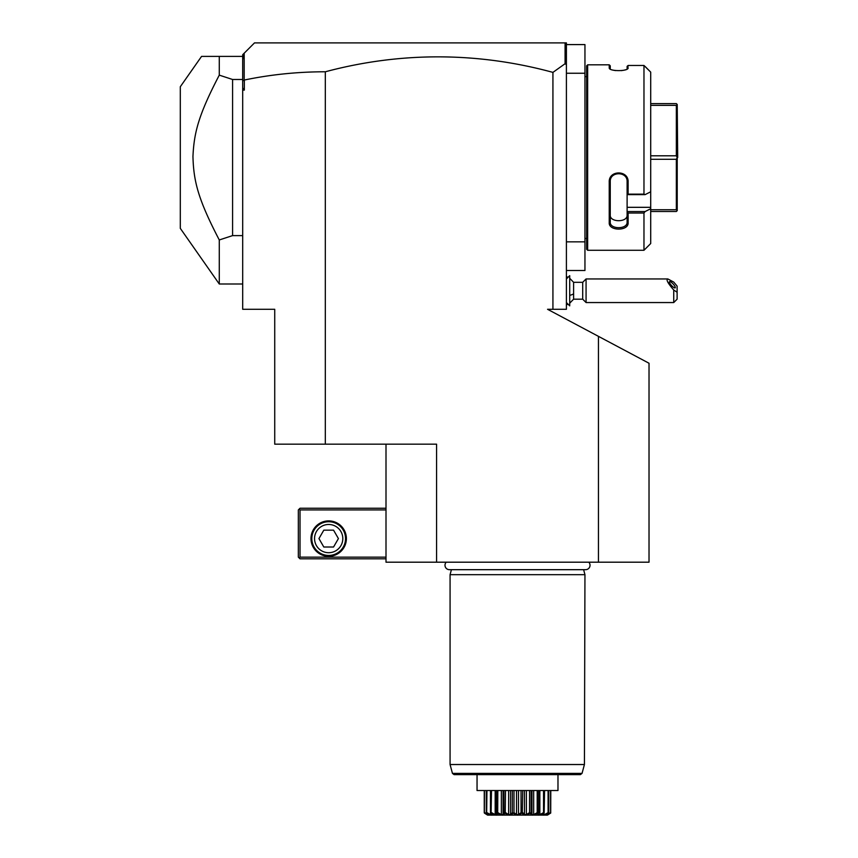 <?xml version="1.0" encoding="UTF-8"?>
<svg xmlns="http://www.w3.org/2000/svg" width="858" height="858" viewBox="0 0 858 858"><rect width="100%" height="100%" fill="white"/><g stroke="black" fill="none" stroke-linecap="round" stroke-linejoin="round"><path stroke-width="1.29" d="M598.444 562.194L598.444 336.347L649.023 363.245L649.023 562.194L386.003 562.194L386.003 444.176M566.409 46.589L566.044 44.219L564.725 42.9L566.409 42.9L566.409 309.288L547.554 309.288L598.444 336.347M325.311 71.782L325.311 444.176L274.732 444.176L274.732 309.288L242.696 309.288L242.696 80.92L244.326 80.03C270.828 74.528 297.833 71.772 325.311 71.782A858.386 606.971 90 0 1 552.927 72.383L552.927 309.288M325.311 444.176L436.583 444.176L436.583 562.194M566.409 64.715L565.079 63.717L552.927 72.383M566.409 270.517L584.952 270.517L584.952 241.849L566.409 241.849M566.409 44.584L584.952 44.584L584.952 241.849M584.952 73.252L566.409 73.252M586.647 76.619L584.952 76.619M586.647 238.481L584.952 238.481M587.655 250.279L587.655 64.822L586.647 65.83L586.647 249.27L587.655 250.279L643.972 250.279L650.707 243.533L650.707 208.73L645.098 211.561L650.707 208.73L650.707 72.126L643.972 65.465L628.12 65.465L627.67 68.651M643.972 65.465L643.972 194.144L645.098 194.627L650.707 191.795M650.707 207.325L627.112 207.325L627.112 211.561L645.098 211.561L643.972 213.041L628.12 213.041L628.12 222.812C628.667 231.177 608.708 231.199 609.234 222.812L609.234 181.982C608.708 169.916 628.667 169.959 628.12 181.982L628.12 194.144L643.972 194.144M643.972 213.041L643.972 250.279M587.655 64.822L609.234 64.822L610.253 65.83L610.253 68.844L609.234 67.868L609.234 64.822M627.112 66.366L628.12 65.465L627.112 66.366L627.112 68.844L628.12 67.868C628.646 71.525 608.708 71.514 609.234 67.868L609.684 68.651M613.674 70.27L615.636 70.592M621.289 70.635L623.712 70.259M624.785 69.991L625.568 69.745M645.098 66.463L650.707 72.126M609.234 222.812L610.253 222.093C609.695 229.536 627.659 229.536 627.112 222.093C627.659 229.536 609.695 229.536 610.253 222.093L610.253 181.714C609.695 171.117 627.659 171.117 627.112 181.714L627.112 194.573L628.12 194.144M627.112 207.325L627.112 194.573M628.12 222.812L627.112 222.093L627.112 211.561M627.112 211.712L628.12 213.041M609.234 181.982L610.253 181.714M628.12 181.982L627.112 181.714M627.112 194.627L645.098 194.627M610.253 222.093L610.253 215.09C609.706 222.565 627.648 222.565 627.112 215.09M677.219 210.628L677.219 157.55L676.34 159.298L676.34 209.749L677.219 210.628L676.34 211.508L650.707 211.508M650.707 209.749L676.34 209.749M650.707 159.298L676.34 159.298M650.707 155.802L676.34 155.802L677.219 157.55M650.707 103.593L676.34 103.593L677.219 104.472L676.34 105.352L676.34 155.802M677.219 104.472L677.691 157.55M650.707 105.352L676.34 105.352M565.079 43.254L565.079 63.717M244.187 79.923L244.187 53.207L254.494 42.9L564.725 42.9M242.696 87.87L244.326 90.111L244.326 80.03M242.696 90.111L244.326 90.111M242.696 80.92L242.696 54.697L244.187 53.207M242.696 59.824L243.565 53.829M201.566 56.392L180.309 86.733L180.309 228.367L219.273 283.998L219.273 239.961C197.941 198.992 193.618 181.135 192.953 156.521C194.026 132.7 198.488 115.026 219.273 75.139L219.273 56.392L201.566 56.392L242.696 56.392M219.273 75.139L232.582 79.483L242.696 79.483M232.582 79.483L232.582 235.618L242.696 235.618M219.273 239.961L232.582 235.618M386.003 508.247L300.021 508.247L299.174 509.084L300.021 509.931L300.021 557.142L299.174 557.979L300.021 558.826L386.003 558.826M300.021 509.931L386.003 509.931M300.021 557.142L386.003 557.142M310.982 538.588A17.707 17.707 0 0 1 328.678 520.892A17.707 17.707 0 0 1 346.385 538.588A17.707 17.707 0 0 1 328.678 556.295A17.707 17.707 0 0 1 310.982 538.588M299.174 509.084L298.337 509.931L298.337 557.142L299.174 557.979M328.678 521.728A16.86 16.86 0 0 1 345.538 538.588A16.86 16.86 0 0 1 328.678 555.448A16.86 16.86 0 0 1 311.819 538.588A16.86 16.86 0 0 1 328.678 521.728M328.678 524.474A14.125 14.125 0 0 0 314.554 538.588A14.125 14.125 0 0 0 328.678 552.713A14.125 14.125 0 0 0 342.803 538.588A14.125 14.125 0 0 0 328.678 524.474M338.417 538.588L333.548 547.018L323.809 547.018L318.951 538.588L323.809 530.158L333.548 530.158L338.417 538.588M569.787 278.378L573.605 282.314L573.605 293.886A15.176 5.641 180 0 1 569.787 295.345M569.787 303.11L573.605 299.174L573.605 293.886M566.409 278.947L569.712 275.643L569.712 305.856L566.409 302.552M569.712 275.643L569.712 305.856M573.605 299.174L582.7 299.174L582.7 282.314L573.605 282.314M677.112 292.256L673.745 290.015L673.745 302.552L677.112 299.174L677.112 286.111L673.745 282.089L667.846 278.947L586.068 278.947L586.068 302.552L582.7 299.174M667.846 278.947C665.872 279.558 667.846 283.247 673.745 290.015M669.358 281.992A4.215 1.105 47.1 0 0 671.932 285.929A4.215 1.105 47.1 0 0 675.214 287.848A4.215 1.105 47.1 0 0 675.321 287.516A4.215 1.105 47.1 0 0 672.758 283.58A4.215 1.105 47.1 0 0 669.476 281.66A4.215 1.105 47.1 0 0 669.358 281.992M446.235 562.194A4.419 4.419 0 0 0 449.42 569.68L585.617 569.68A4.419 4.419 0 0 0 588.792 562.194M451.415 569.68L450.075 574.678L450.075 764.521L452.456 773.39L582.035 773.39L584.427 764.521L450.075 764.521M583.622 569.68L584.952 574.678L450.075 574.678M584.952 574.678L584.427 764.521L582.035 773.39L580.394 774.635L557.979 774.635L557.979 789.51M557.979 774.635L557.979 790.529L477.048 790.529L477.048 774.635L477.048 789.51M547.458 815.1L487.569 815.1L547.458 815.1L550.654 813.073C545.688 815.84 544.969 815.84 548.487 813.073L548.359 813.073C543.157 815.84 541.752 815.84 544.154 813.073L543.951 813.073C538.867 815.84 536.883 815.84 538.009 813.073L537.741 813.073C533.129 815.84 530.705 815.84 530.469 813.073L530.158 813.073C526.319 815.84 523.616 815.84 522.05 813.073L521.718 813.073C518.918 815.84 516.119 815.84 513.32 813.073L512.987 813.073C511.422 815.84 508.708 815.84 504.869 813.073L504.558 813.073C504.332 815.84 501.909 815.84 497.286 813.073L497.018 813.073C498.144 815.84 496.171 815.84 491.076 813.073L490.873 813.073C493.286 815.84 491.881 815.84 486.679 813.073L486.55 813.073C490.068 815.84 489.339 815.84 484.373 813.073L484.47 790.529M484.373 813.073L487.419 815.014L484.255 812.633L484.255 790.529M484.47 812.633L487.698 814.092M488.309 814.671L486.293 812.633L486.293 790.529M486.679 813.073L486.947 790.529M486.947 812.633L490.519 814.596L490.519 812.794M490.519 814.596L491.516 814.596L490.465 812.633L490.465 790.529M491.076 813.073L491.505 790.529M491.505 812.633L495.173 814.596L495.173 790.529M495.173 814.596L496.578 814.596L496.482 790.529M496.289 790.529L496.289 813.223L496.482 812.633L497.018 813.073M497.704 813.287L497.833 790.529M497.833 812.633L501.351 814.596L501.351 790.529M503.078 814.285L503.078 790.529L503.078 814.596L503.936 812.633L503.936 790.529M501.351 814.596L503.078 814.596M505.244 813.287L505.501 790.529M503.936 812.633L504.558 813.073M505.501 812.633L508.633 814.596L508.633 790.529M508.633 814.596L510.553 814.596L510.553 790.529M510.553 814.596L512.312 812.633L512.312 790.529M513.32 813.073L513.996 812.633L513.996 790.529M512.312 812.633L512.709 813.363M513.996 812.633L516.527 814.596L516.527 790.529M516.527 814.596L518.511 814.596L518.511 790.529M518.511 814.596L521.042 812.633L521.042 790.529M522.286 813.32L522.726 790.529M521.042 812.633L521.718 813.073L521.171 813.459M522.726 812.633L524.474 814.596L524.474 790.529M524.474 814.596L526.394 814.596L526.394 790.529M526.394 814.596L529.525 812.633L529.525 790.529M530.469 813.073L531.102 812.633L531.102 790.529M529.525 812.633L529.783 813.287M531.96 814.285L531.96 790.529L531.96 814.596L533.676 814.596L533.676 790.529M531.102 812.633L531.96 814.596M533.676 814.596L537.205 812.633L537.205 790.529M537.966 813.502L538.545 812.633L538.545 790.529M537.205 812.633L537.741 813.073L537.172 813.363M539.854 790.529L539.854 814.596L538.449 814.596L538.749 790.529M539.854 814.596L543.532 812.633L543.532 790.529M544.154 813.073L544.562 790.529M544.519 814.596L548.09 812.633L548.09 790.529M546.557 814.885L548.734 812.633L548.734 790.529M547.329 814.596L550.557 812.633L550.557 790.529M550.707 813.073L550.782 790.529M547.286 814.778L548.123 814.381M580.394 774.635L454.075 774.635L452.456 773.39M242.696 283.998L219.273 283.998M566.409 276.576L568.039 277.316M566.409 304.912L568.039 304.182M586.068 278.947L582.7 282.314M673.745 302.552L586.068 302.552"/></g></svg>
